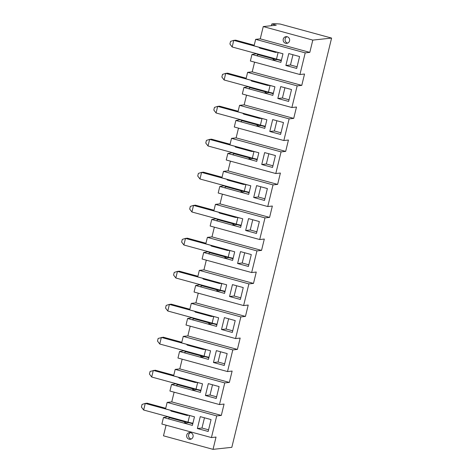 <?xml version="1.0" encoding="UTF-8"?>
<svg xmlns="http://www.w3.org/2000/svg" width="473" height="473" viewBox="0 0 473 473"><rect width="100%" height="100%" fill="white"/><g stroke="black" fill="none" stroke-linecap="round" stroke-linejoin="round"><path stroke-width="0.71" d="M166.076 425.186L163.487 435.822L213.039 449.35L231.823 447.334L331.591 38.082L280.134 24.034L274.73 23.65L271.839 23.957L276.285 25.175L263.248 26.571L312.807 40.099L331.591 38.082M161.902 424.045L211.431 437.566L216.031 437.07L213.039 449.35M186.734 435.071A3.388 3.252 83.9 0 1 193.12 435.586A3.388 3.252 83.9 0 1 190.247 439.299A3.388 3.252 83.9 0 1 186.734 435.071M200.948 390.255A6.829 0.68 -166.3 0 1 196.047 389.119L197.655 382.521L195.089 382.432L179.208 378.098L178.374 377.223L173.609 375.917L175.199 369.383L224.758 382.911L219.478 404.563L224.078 404.066L221.311 415.424L216.711 415.915L211.431 437.566M312.807 40.099L309.809 52.379L305.209 52.87L299.935 74.521L304.535 74.025L301.768 85.382L297.168 85.873L291.888 107.525L296.488 107.034L293.721 118.386L289.121 118.877L283.841 140.528L288.441 140.038L285.674 151.39L281.074 151.88L275.794 173.532L280.394 173.041L277.627 184.393L273.027 184.89L267.753 206.535L272.353 206.045L269.586 217.397L264.986 217.893L259.707 239.539L264.306 239.048L261.539 250.4L256.94 250.897L251.66 272.549L256.26 272.052L253.493 283.404L248.893 283.901L243.613 305.552L248.213 305.055L245.446 316.407L240.846 316.904L235.572 338.556L240.172 338.059L237.405 349.411L232.799 349.908L227.525 371.559L232.125 371.063L229.358 382.421L179.799 368.893L175.199 369.383M179.799 368.893L182.17 359.178M227.525 371.559L177.966 358.031L179.563 351.498L184.234 350.694M208.989 357.251A6.829 0.68 -166.3 0 1 204.088 356.116L205.696 349.517L203.136 349.429L187.255 345.095L186.421 344.22L181.65 342.913L183.246 336.38L232.799 349.908M237.405 349.411L187.846 335.889L183.246 336.38M187.846 335.889L190.211 326.175M235.572 338.556L186.013 325.028L187.604 318.495L192.28 317.69M217.036 324.247A6.829 0.68 -166.3 0 1 212.135 323.112L213.743 316.508L211.183 316.425L195.302 312.085L194.468 311.21L189.697 309.91L191.293 303.376L240.846 316.904M245.446 316.407L195.893 302.88L191.293 303.376M195.893 302.88L198.258 293.171M243.613 305.552L194.06 292.024L195.651 285.491L200.327 284.687M225.083 291.244A6.829 0.68 -166.3 0 1 220.181 290.109L221.79 283.504L219.224 283.422L203.343 279.082L202.515 278.207L197.744 276.906L199.334 270.373L248.893 283.901M253.493 283.404L203.934 269.876L199.334 270.373M203.934 269.876L206.305 260.168M251.66 272.549L202.107 259.021L203.697 252.481L208.374 251.683M233.13 258.24A6.829 0.68 -166.3 0 1 228.228 257.105L229.837 250.501L227.271 250.412L211.39 246.078L210.556 245.203L205.79 243.902L207.381 237.369L256.94 250.897M261.539 250.4L211.981 236.872L207.381 237.369M211.981 236.872L214.352 227.164M259.707 239.539L210.148 226.017L211.744 219.478L216.415 218.68M241.171 225.237A6.829 0.68 -166.3 0 1 236.269 224.101L237.884 217.497L235.318 217.409L219.437 213.075L218.603 212.2L213.837 210.899L215.428 204.366L264.986 217.893M269.586 217.397L220.028 203.869L215.428 204.366M220.028 203.869L222.393 194.155M267.753 206.535L218.195 193.014L219.785 186.474L224.462 185.676M249.218 192.233A6.829 0.68 -166.3 0 1 244.316 191.092L245.925 184.494L243.364 184.405L227.483 180.071L226.65 179.196L221.878 177.895L223.475 171.362L273.027 184.89M277.627 184.393L228.075 170.865L223.475 171.362M228.075 170.865L230.44 161.151M275.794 173.532L226.242 160.004L227.832 153.471L232.509 152.673M257.265 159.23A6.829 0.68 -166.3 0 1 252.363 158.088L253.971 151.49L251.411 151.401L235.524 147.068L234.697 146.192L229.925 144.892L231.516 138.358L281.074 151.88M285.674 151.39L236.122 137.862L231.516 138.358M236.122 137.862L238.487 128.148M283.841 140.528L234.289 127.001L235.879 120.467L240.556 119.669M265.312 126.226A6.829 0.68 -166.3 0 1 260.41 125.085L262.018 118.487L259.452 118.398L243.571 114.064L242.744 113.189L237.972 111.888L239.563 105.349L289.121 118.877M293.721 118.386L244.163 104.858L239.563 105.349M244.163 104.858L246.534 95.144M291.888 107.525L242.33 93.997L243.926 87.464L248.597 86.665M273.353 93.222A6.829 0.68 -166.3 0 1 268.451 92.081L270.065 85.483L267.499 85.394L251.618 81.06L250.785 80.185L246.019 78.885L247.61 72.345L297.168 85.873M301.768 85.382L252.21 71.855L247.61 72.345M252.21 71.855L254.58 62.14M299.935 74.521L250.377 60.993L251.973 54.46L256.644 53.662M258.832 47.182L274.712 51.516L275.546 52.391L259.665 48.057L258.832 47.182L254.06 45.881L255.657 39.342L305.209 52.87M309.809 52.379L260.256 38.851L255.657 39.342M260.256 38.851L263.248 26.571M161.878 424.039L163.469 417.505L168.146 416.701M170.333 410.227L186.214 414.561L187.042 415.436L171.161 411.102L170.333 410.227L165.562 408.926L167.152 402.387L216.711 415.915M221.311 415.424L171.752 401.896L167.152 402.387M171.752 401.896L174.123 392.182M219.478 404.563L169.919 391.035L171.516 384.502L176.193 383.698M229.358 382.421L224.758 382.911M186.214 414.561L194.474 416.814L192.381 425.398L163.469 417.505M211.07 419.586L200.274 416.636L197.377 428.52L208.179 431.471L211.07 419.586M170.304 417.624L168.069 417.009M219.117 386.583L208.321 383.633L205.424 395.517L216.22 398.461L219.117 386.583M178.374 377.223L202.515 383.81L200.422 392.389L171.516 384.502M178.351 384.614L176.116 384.005M176.287 385.802L177.6 384.697L193.481 389.031L192.168 390.136L196.768 389.646L196.845 389.332M193.481 389.031L195.089 388.859L179.208 384.525L177.6 384.697M196.047 389.119L195.089 388.859M178.422 377.271L153.311 370.412L151.697 377.016L149.456 374.072L150.101 371.429L155.227 370.211L173.762 375.266M179.208 384.525L151.697 377.016M200.824 390.751L196.768 389.646M212.519 384.78L210.024 395.02L216.622 396.823M188.751 415.253L187.042 415.436M190.495 432.612A3.388 3.252 -96.1 0 0 191.181 439.045M204.472 417.783L201.977 428.024L197.377 428.52M201.977 428.024L208.575 429.827M168.24 418.806L169.553 417.7L185.434 422.034L184.121 423.14L188.721 422.649L188.798 422.336M192.901 423.258A6.829 0.68 -166.3 0 1 188 422.123L171.161 417.529L169.553 417.7M188 422.123L189.608 415.525L188.656 415.264M189.608 415.525A6.829 0.68 13.7 0 0 191.654 416.045M165.721 408.276L147.18 403.215L145.264 403.416L143.656 410.02L141.409 407.076L142.054 404.439L145.264 403.416L170.375 410.274M171.161 417.529L143.656 410.02M192.777 423.755L188.721 422.649M185.434 422.034L187.048 421.863M210.024 395.02L205.424 395.517M271.419 25.696L271.839 23.957M197.655 382.521A6.829 0.68 13.7 0 0 199.701 383.041M203.136 355.856L187.255 351.522L185.647 351.693L201.528 356.027L204.088 356.116M186.468 344.267L161.352 337.409L159.744 344.013L157.503 341.068L158.148 338.426L163.274 337.202L181.809 342.263M187.255 351.522L159.744 344.013M194.261 381.557L195.089 382.432M201.528 356.027L200.209 357.133L184.328 352.799L185.647 351.693M186.397 351.61L184.163 351.001M208.871 357.748L204.815 356.642L204.886 356.329M220.566 351.776L218.071 362.016L224.669 363.82M204.815 356.642L200.209 357.133L208.469 359.385L210.562 350.806L202.302 348.554L203.136 349.429M184.328 352.799L179.563 351.498M213.471 362.513L224.267 365.458L227.164 353.579L216.362 350.629L213.471 362.513L218.071 362.016M186.421 344.22L202.302 348.554M205.696 349.517A6.829 0.68 13.7 0 0 207.748 350.038M192.375 319.795L193.688 318.69L209.574 323.024L208.256 324.129L187.604 318.495M209.574 323.024L211.183 322.852L195.302 318.518L193.688 318.69M194.438 318.607L192.204 317.998M216.918 324.744L212.856 323.633L212.933 323.325M228.613 318.772L226.112 329.013L232.71 330.816M212.856 323.633L208.256 324.129L216.516 326.382L218.609 317.803L210.349 315.55L211.183 316.425M221.512 329.51L232.314 332.454L235.211 320.576L224.409 317.625L221.512 329.51L226.112 329.013M195.302 318.518L167.791 311.009L165.55 308.065L166.189 305.422L169.399 304.405L167.791 311.009M212.135 323.112L211.183 322.852M194.468 311.21L210.349 315.55M213.743 316.508A6.829 0.68 13.7 0 0 215.794 317.034M194.515 311.264L169.399 304.405L171.315 304.198L189.856 309.259M200.422 286.792L201.735 285.686L217.615 290.02L216.303 291.126L195.651 285.491M217.615 290.02L219.23 289.848L203.349 285.515L201.735 285.686M202.485 285.603L200.25 284.994M224.959 291.74L220.903 290.629L220.98 290.321M236.654 285.769L234.159 296.009L240.757 297.813M220.903 290.629L216.303 291.126L224.563 293.378L226.656 284.799L218.396 282.547L219.224 283.422M229.559 296.506L240.361 299.45L243.252 287.572L232.456 284.622L229.559 296.506L234.159 296.009M203.349 285.515L175.838 278L173.591 275.061L174.235 272.418L177.446 271.401L175.838 278M220.181 290.109L219.23 289.848M202.515 278.207L218.396 282.547M221.79 283.504A6.829 0.68 13.7 0 0 223.835 284.031M202.556 278.254L177.446 271.401L179.362 271.195L197.903 276.256M208.469 253.788L209.781 252.683L225.662 257.016L224.35 258.122L203.697 252.481M225.662 257.016L227.271 256.845L211.39 252.505L209.781 252.683M210.532 252.6L208.297 251.991M233.006 258.737L228.95 257.625L229.027 257.318M244.701 252.765L242.206 263.006L248.804 264.809M228.95 257.625L224.35 258.122L232.61 260.375L234.697 251.796L226.443 249.543L227.271 250.412M237.606 263.502L248.402 266.447L251.299 254.569L240.503 251.618L237.606 263.502L242.206 263.006M211.39 252.505L183.885 244.996L181.638 242.058L182.282 239.415L185.493 238.398L183.885 244.996M228.228 257.105L227.271 256.845M210.556 245.203L226.443 249.543M229.837 250.501A6.829 0.68 13.7 0 0 231.882 251.027M210.603 245.251L185.493 238.398L187.409 238.191L205.95 243.252M216.51 220.785L217.828 219.679L233.709 224.013L232.397 225.118L211.744 219.478M233.709 224.013L235.318 223.841L219.437 219.502L217.828 219.679M218.579 219.596L216.344 218.987M241.053 225.733L236.997 224.622L237.068 224.308M252.748 219.762L250.252 230.002L256.851 231.805M236.997 224.622L232.397 225.118L240.651 227.371L242.744 218.792L234.484 216.533L235.318 217.409M245.653 230.493L256.449 233.443L259.346 221.559L248.544 218.615L245.653 230.493L250.252 230.002M219.437 219.502L191.926 211.993L189.685 209.054L190.329 206.411L193.534 205.394L191.926 211.993M236.269 224.101L235.318 223.841M218.603 212.2L234.484 216.533M237.884 217.497A6.829 0.68 13.7 0 0 239.929 218.023M218.65 212.247L193.534 205.394L195.455 205.187L213.991 210.249M224.557 187.775L225.869 186.675L241.756 191.009L240.438 192.115L219.785 186.474M241.756 191.009L243.364 190.832L227.483 186.498L225.869 186.675M226.62 186.593L224.391 185.984M249.1 192.724L245.038 191.618L245.115 191.305M260.794 186.758L258.293 196.999L264.898 198.796M245.038 191.618L240.438 192.115L248.697 194.368L250.791 185.788L242.531 183.53L243.364 184.405M253.694 197.489L264.496 200.44L267.393 188.556L256.591 185.611L253.694 197.489L258.293 196.999M227.483 186.498L199.973 178.989L197.732 176.045L198.376 173.408L201.581 172.391L199.973 178.989M244.316 191.092L243.364 190.832M226.65 179.196L242.531 183.53M245.925 184.494A6.829 0.68 13.7 0 0 247.976 185.02M226.697 179.243L201.581 172.391L203.496 172.184L222.038 177.245M232.604 154.772L233.916 153.666L249.797 158.006L248.485 159.111L227.832 153.471M249.797 158.006L251.411 157.828L235.53 153.494L233.916 153.666M234.667 153.589L232.432 152.98M257.141 159.72L253.085 158.615L253.161 158.301M268.835 153.755L266.34 163.995L272.939 165.792M253.085 158.615L248.485 159.111L256.744 161.364L258.837 152.785L250.578 150.526L251.411 151.401M261.74 164.486L272.543 167.436L275.44 155.552L264.638 152.608L261.74 164.486L266.34 163.995M235.53 153.494L208.019 145.986L205.773 143.041L206.417 140.404L209.628 139.387L208.019 145.986M252.363 158.088L251.411 157.828M234.697 146.192L250.578 150.526M253.971 151.49A6.829 0.68 13.7 0 0 256.023 152.016M234.738 146.24L209.628 139.387L211.543 139.18L230.085 144.241M240.651 121.768L241.963 120.662L257.844 125.002L256.532 126.102L235.879 120.467M257.844 125.002L259.458 124.825L243.571 120.491L241.963 120.662M242.714 120.585L240.479 119.976M265.187 126.717L261.131 125.611L261.208 125.298M276.882 120.751L274.387 130.991L280.986 132.789M261.131 125.611L256.532 126.102L264.791 128.36L266.878 119.775L258.625 117.523L259.452 118.398M269.787 131.482L280.584 134.433L283.481 122.548L272.685 119.604L269.787 131.482L274.387 130.991M243.571 120.491L216.066 112.982L213.82 110.038L214.464 107.401L217.675 106.384L216.066 112.982M260.41 125.085L259.458 124.825M242.744 113.189L258.625 117.523M262.018 118.487A6.829 0.68 13.7 0 0 264.064 119.007M242.785 113.236L217.675 106.384L219.59 106.177L238.132 111.238M248.692 88.764L250.01 87.659L265.891 91.993L264.578 93.098L243.926 87.464M265.891 91.993L267.499 91.821L251.618 87.487L250.01 87.659M250.761 87.582L248.526 86.967M273.234 93.713L269.178 92.607L269.255 92.294M284.929 87.742L282.434 97.988L289.033 99.785M269.178 92.607L264.578 93.098L272.832 95.357L274.925 86.772L266.666 84.519L267.499 85.394M277.834 98.479L288.631 101.429L291.528 89.545L280.731 86.6L277.834 98.479L282.434 97.988M251.618 87.487L224.107 79.978L221.867 77.034L222.511 74.397L225.722 73.38L224.107 79.978M268.451 92.081L267.499 91.821M250.785 80.185L266.666 84.519M270.065 85.483A6.829 0.68 13.7 0 0 272.111 86.003M250.832 80.233L225.722 73.38L227.637 73.173L246.173 78.234M281.281 60.71L277.219 59.604L277.296 59.291M292.976 54.738L290.475 64.978L297.079 66.782M283.256 39.135A3.388 3.252 83.9 0 1 289.636 39.643A3.388 3.252 83.9 0 1 286.768 43.362A3.388 3.252 83.9 0 1 283.256 39.135M258.808 54.578L256.573 53.963M277.249 52.207L275.546 52.391M256.738 55.761L258.057 54.655L273.938 58.989L272.619 60.095L251.973 54.46M277.219 59.604L272.619 60.095L280.879 62.353L282.972 53.768L274.712 51.516M273.938 58.989L275.546 58.818L259.665 54.484L258.057 54.655M299.575 56.541L288.772 53.591L285.875 65.475L296.677 68.425L299.575 56.541M290.475 64.978L285.875 65.475M287.01 36.669A3.388 3.252 -96.1 0 0 287.702 43.108M254.22 45.231L235.678 40.17L233.763 40.371L232.154 46.975L229.913 44.03L230.558 41.393L233.763 40.371L258.879 47.229M259.665 54.484L232.154 46.975M281.4 60.213A6.829 0.68 -166.3 0 1 276.498 59.078L275.546 58.818M276.498 59.078L278.106 52.479L277.154 52.219M278.106 52.479A6.829 0.68 13.7 0 0 280.158 53"/></g></svg>
